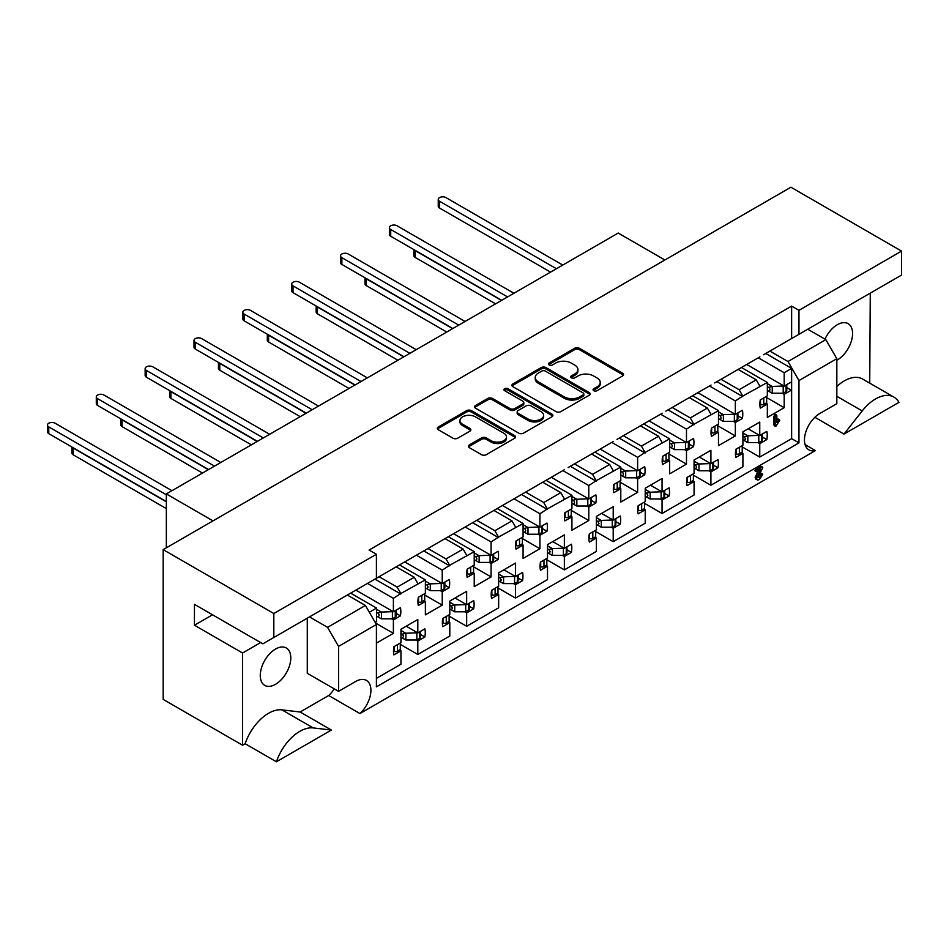 <?xml version="1.0" encoding="UTF-8"?>
<svg xmlns="http://www.w3.org/2000/svg" width="949" height="949" viewBox="0 0 949 949"><rect width="100%" height="100%" fill="white"/><g stroke="black" fill="none" stroke-linecap="round" stroke-linejoin="round"><path stroke-width="1.42" d="M593.742 390.68A2.373 1.376 0 0 0 597.099 390.68L622.568 375.97A3.393 1.957 0 0 0 623.564 374.582A3.393 1.957 0 0 0 622.568 373.206L579.412 348.283A3.393 1.957 0 0 0 574.62 348.283L549.151 362.993A2.373 1.376 0 0 0 548.451 363.965A2.373 1.376 0 0 0 549.151 364.938A2.373 1.376 0 0 0 552.508 364.938L555.794 363.028A10.854 6.263 0 0 1 571.144 363.028L574.738 365.104A10.854 6.263 0 0 1 577.917 369.541A10.854 6.263 0 0 1 574.738 373.965L571.44 375.863A2.373 1.376 0 0 0 570.752 376.836A2.373 1.376 0 0 0 571.44 377.809A2.373 1.376 0 0 0 574.797 377.809L578.095 375.899A10.854 6.263 0 0 1 593.445 375.899L597.04 377.975A10.854 6.263 0 0 1 600.219 382.411A10.854 6.263 0 0 1 597.04 386.836L593.742 388.746A2.373 1.376 0 0 0 593.042 389.707A2.373 1.376 0 0 0 593.742 390.68M276.42 761.774L245.15 743.731A36.738 21.21 -60 0 1 268.531 713.304A36.738 21.21 -60 0 1 281.912 709.864L300.133 711.987L331.391 730.042L276.42 761.774A36.738 21.21 -60 0 1 299.801 731.359A36.738 21.21 -60 0 1 313.182 727.919L331.391 730.042M836.828 386.48A36.738 21.21 -60 0 1 844.313 380.893A36.738 21.21 -60 0 1 862.677 379.066L893.946 397.121A36.738 21.21 -60 0 1 898.952 402.364L843.981 434.096L862.202 410.941A36.738 21.21 -60 0 1 875.571 398.936A36.738 21.21 -60 0 1 893.946 397.121M275.53 684.312A21.59 12.467 120 0 0 289.635 665.285A21.59 12.467 120 0 0 286.325 647.989A21.59 12.467 120 0 0 275.53 649.057A21.59 12.467 120 0 0 261.426 668.072A21.59 12.467 120 0 0 264.735 685.38A21.59 12.467 120 0 0 275.53 684.312M836.828 360.24A21.59 12.467 120 0 0 837.315 359.968A21.59 12.467 120 0 0 851.419 340.94A21.59 12.467 120 0 0 848.109 323.645A21.59 12.467 120 0 0 837.315 324.712A21.59 12.467 120 0 0 824.942 339.149M376.409 678.381L400.952 664.217L400.952 650.812L393.906 654.881A22.456 12.966 -60 0 1 393.906 646.708L400.952 642.639L400.952 629.246L417.809 619.507L417.809 632.912L424.855 628.843A22.456 12.966 -60 0 1 424.855 637.016L417.809 641.085L417.809 654.478L449.802 636.008L449.802 622.615L442.756 626.684A22.456 12.966 -60 0 1 442.756 618.499L449.802 614.43L449.802 601.037L466.659 591.31L466.659 604.703L473.705 600.634A22.456 12.966 -60 0 1 473.705 608.807L466.659 612.888L466.659 626.281L498.652 607.811L498.652 594.406L491.606 598.475A22.456 12.966 -60 0 1 491.606 590.302L498.652 586.233L498.652 572.828L515.509 563.101L515.509 576.506L522.555 572.425A22.456 12.966 -60 0 1 522.555 580.61L515.509 584.679L515.509 598.072L547.502 579.602L547.502 566.209L540.456 570.278A22.456 12.966 -60 0 1 540.456 562.093L547.502 558.024L547.502 544.631L564.358 534.904L564.358 548.297L571.405 544.228A22.456 12.966 -60 0 1 571.405 552.401L564.358 556.482L564.358 569.875L596.363 551.405L596.363 538L589.305 542.069A22.456 12.966 -60 0 1 589.305 533.896L596.363 529.827L596.363 516.422L613.208 506.695L613.208 520.099L620.266 516.019A22.456 12.966 -60 0 1 620.266 524.204L613.208 528.273L613.208 541.665L645.213 523.196L645.213 509.803L638.155 513.872A22.456 12.966 -60 0 1 638.155 505.687L645.213 501.618L645.213 488.225L662.058 478.498L662.058 491.89L669.116 487.822A22.456 12.966 -60 0 1 669.116 495.995L662.058 500.064L662.058 513.468L694.063 494.998L694.063 481.594L687.005 485.663A22.456 12.966 -60 0 1 687.005 477.489L694.063 473.421L694.063 460.016L710.908 450.289L710.908 463.681L717.966 459.613A22.456 12.966 -60 0 1 717.966 467.798L710.908 471.867L710.908 485.259L742.913 466.789L742.913 453.397L735.855 457.465A22.456 12.966 -60 0 1 735.855 449.28L742.913 445.211L742.913 431.819L759.758 422.091L759.758 435.484L766.816 431.415A22.456 12.966 -60 0 1 766.816 439.589L759.758 443.658L759.758 457.062L791.632 438.652L791.632 385.911A22.456 12.966 -60 0 1 791.241 390.241L784.182 394.309L784.182 407.702L767.338 417.43L767.338 404.037L760.279 408.106A22.456 12.966 -60 0 1 760.279 399.932L767.338 395.852L767.338 382.459L742.782 396.065L739.129 389.719L756.223 379.849L759.888 386.196M664.68 493.444L669.116 495.995M615.83 521.642L620.266 524.204M566.98 549.851L571.405 552.401M518.13 578.048L522.555 580.61M469.281 606.257L473.705 608.807M420.431 634.454L424.855 637.016M713.529 465.235L717.966 467.798M762.379 437.038L766.816 439.589M660.599 414.191L686.483 429.138L686.483 442.531L693.541 438.462A22.456 12.966 -60 0 1 693.541 446.647L686.483 450.716L686.483 464.108L669.638 473.836L669.638 460.443L662.58 464.512A22.456 12.966 -60 0 1 662.58 456.339L669.638 452.258L669.638 438.865L645.083 452.471L641.417 446.125L658.523 436.255L662.188 442.602M689.081 444.073L693.541 446.647M611.749 442.388L637.633 457.335L637.633 470.74L644.691 466.671A22.456 12.966 -60 0 1 644.691 474.844L637.633 478.913L637.633 492.317L620.788 502.045L620.788 488.652L613.73 492.721A22.456 12.966 -60 0 1 613.73 484.536L620.788 480.467L620.788 467.074L596.233 480.68L592.567 474.334L609.673 464.464L613.339 470.811M640.231 472.282L644.691 474.844M562.899 470.597L588.783 485.544L588.783 498.937L595.83 494.868A22.456 12.966 -60 0 1 595.83 503.053L588.783 507.122L588.783 520.515L571.927 530.242L571.927 516.849L564.88 520.918A22.456 12.966 -60 0 1 564.88 512.745L571.927 508.676L571.927 495.271L547.383 508.878L543.718 502.531L560.823 492.661L564.477 499.008M591.381 500.479L595.83 503.053M514.05 498.794L539.934 513.753L539.934 527.146L546.98 523.077A22.456 12.966 -60 0 1 546.98 531.25L539.934 535.319L539.934 548.724L523.077 558.451L523.077 545.058L516.031 549.127A22.456 12.966 -60 0 1 516.031 540.942L523.077 536.873L523.077 523.48L498.533 537.087L494.868 530.74L511.974 520.871L515.627 527.217M542.531 528.688L546.98 531.25M465.2 527.003L491.084 541.95L491.084 555.343L498.13 551.274A22.456 12.966 -60 0 1 498.13 559.459L491.084 563.528L491.084 576.921L474.227 586.648L474.227 573.255L467.181 577.324A22.456 12.966 -60 0 1 467.181 569.151L474.227 565.082L474.227 551.677L449.684 565.284L446.018 558.937L463.124 549.068L466.778 555.414M493.682 556.885L498.13 559.459M416.338 555.201L442.234 570.159L442.234 583.552L449.28 579.483A22.456 12.966 -60 0 1 449.28 587.656L442.234 591.725L442.234 605.13L425.377 614.857L425.377 601.464L418.331 605.533A22.456 12.966 -60 0 1 418.331 597.348L425.377 593.279L425.377 579.886L400.834 593.493L397.168 587.146L414.274 577.277L417.928 583.623M444.832 585.094L449.28 587.656M367.488 583.41L393.384 598.356L393.384 611.749L400.431 607.68A22.456 12.966 -60 0 1 400.431 615.865L393.384 619.934L393.384 633.327L376.528 643.066L376.409 629.733M395.982 613.291L400.431 615.865M709.449 385.982L735.333 400.929L735.333 414.333L742.391 410.265A22.456 12.966 -60 0 1 742.391 418.438L735.333 422.507L735.333 435.911L718.488 445.639L718.488 432.234L711.43 436.315A22.456 12.966 -60 0 1 711.43 428.129L718.488 424.061L718.488 410.668L693.933 424.274L690.267 417.928L707.373 408.058L711.038 414.405M737.931 415.876L742.391 418.438M791.241 382.056A22.456 12.966 -60 0 1 791.632 385.911L791.632 368.426L784.182 372.732L784.182 386.124L791.241 382.056M786.78 387.667L791.241 390.241M556.043 411.617A3.393 1.957 0 0 0 560.835 411.617L589.127 395.282A3.393 1.957 0 0 0 590.112 393.894A3.393 1.957 0 0 0 589.127 392.518L545.972 367.595A3.393 1.957 0 0 0 541.179 367.595L512.887 383.93A3.393 1.957 0 0 0 511.891 385.318A3.393 1.957 0 0 0 512.887 386.694L556.043 411.617M273.822 613.517L376.409 554.287L376.409 578.261L273.822 637.491L273.822 613.517L163.181 549.637L790.908 187.226L901.55 251.105L798.963 310.323L791.632 306.1L369.078 550.052L376.409 554.287M469.375 444.903A3.393 1.957 0 0 0 468.379 446.291A3.393 1.957 0 0 0 469.375 447.667L481.475 454.666A3.393 1.957 0 0 0 486.268 454.666L514.56 438.331A3.393 1.957 0 0 0 515.556 436.943A3.393 1.957 0 0 0 514.56 435.555L471.404 410.644A3.393 1.957 0 0 0 466.611 410.644L438.319 426.979A3.393 1.957 0 0 0 437.335 428.367A3.393 1.957 0 0 0 438.319 429.743L452.946 438.189A3.393 1.957 0 0 0 457.738 438.189L469.85 431.202A3.393 1.957 0 0 0 470.846 429.814A3.393 1.957 0 0 0 469.85 428.438L462.602 424.25A9.075 5.231 0 0 1 459.945 420.537A9.075 5.231 0 0 1 465.544 415.709A9.075 5.231 0 0 1 475.425 416.836L503.836 433.242A9.075 5.231 0 0 1 506.493 436.943A9.075 5.231 0 0 1 500.894 441.783A9.075 5.231 0 0 1 491.013 440.644L486.268 437.916A3.393 1.957 0 0 0 481.475 437.916L469.375 444.903L469.375 446.315A3.393 1.957 0 0 0 468.604 446.991M551.843 416.801L523.551 433.135A3.393 1.957 0 0 1 518.759 433.135L475.603 408.224A3.393 1.957 0 0 1 474.607 406.836A3.393 1.957 0 0 1 475.603 405.46L487.715 398.461A3.393 1.957 0 0 1 492.507 398.461L510.004 408.568A3.393 1.957 0 0 0 514.797 408.568L522.828 403.93A3.393 1.957 0 0 0 523.824 402.554A3.393 1.957 0 0 0 522.828 401.166L504.607 390.644A2.373 1.376 0 0 1 503.919 389.671A2.373 1.376 0 0 1 505.378 388.414A2.373 1.376 0 0 1 507.964 388.71L551.843 414.037A3.393 1.957 0 0 1 552.84 415.425A3.393 1.957 0 0 1 551.843 416.801M347.346 595.047L365.412 605.474L376.409 624.513L338.556 646.376L327.559 627.336L365.412 605.474M260.631 642.568L242.564 653.007L194.438 625.225L212.517 614.786M309.481 616.897L327.559 627.336M379.09 576.707L397.168 587.146M396.196 566.838L414.274 577.277M427.952 548.51L446.018 558.937M445.045 538.641L463.124 549.068M476.801 520.301L494.868 530.74M493.895 510.432L511.974 520.871M525.651 492.104L543.718 502.531M542.745 482.234L560.823 492.661M574.501 463.895L592.567 474.334M591.595 454.025L609.673 464.464M623.351 435.698L641.417 446.125M640.445 425.828L658.523 436.255M672.2 407.489L690.267 417.928M689.294 397.619L707.373 408.058M369.327 612.247L376.528 608.084L376.528 621.488L375.128 622.295M564.477 469.684L369.078 582.496M613.339 441.475L568.143 467.56M662.188 413.278L616.992 439.363M515.627 497.881L519.293 495.769M466.778 526.09L470.443 523.967M417.928 554.287L421.593 552.176M273.822 637.491L262.837 643.837L194.438 604.347L194.438 625.225M711.038 385.069L665.842 411.154M759.888 356.86L714.692 382.957M721.05 379.292L739.129 389.719M738.144 369.41L756.223 379.849M775.879 426.315L775.143 425.603L775.143 417.097L776.009 415.104L776.851 415.804L776.851 422.507L779.058 419.826L779.746 420.265L775.879 426.315L773.921 424.891L774.657 425.615L773.921 424.891L773.921 416.386L774.787 414.405L775.641 415.104M776.851 420.146L777.836 419.126L778.524 419.553M393.384 598.356L400.834 593.493M735.333 400.929L742.782 396.065M686.483 429.138L693.933 424.274M637.633 457.335L645.083 452.471M588.783 485.544L596.233 480.68M539.934 513.753L547.383 508.878M491.084 541.95L498.533 537.087M442.234 570.159L449.684 565.284M782.284 393.206L784.182 394.309M766.65 397.572L784.182 407.702M765.89 403.206L767.338 404.037M741.442 367.512L767.338 382.459M784.182 372.732L758.298 357.785M746.697 364.475L784.182 386.124M733.435 421.403L735.333 422.507M717.8 425.781L735.333 435.911M717.041 431.404L718.488 432.234M692.592 395.721L718.488 410.668M697.847 392.684L735.333 414.333M391.474 618.831L393.384 619.934M375.851 623.208L393.384 633.327M350.644 593.137L376.528 608.084M355.887 590.112L393.384 611.749M440.324 590.634L442.234 591.725M424.701 594.999L442.234 605.13M423.93 600.622L425.377 601.464M399.493 564.94L425.377 579.886M404.737 561.903L442.234 583.552M489.174 562.425L491.084 563.528M473.551 566.802L491.084 576.921M472.792 572.425L474.227 573.255M448.343 536.731L474.227 551.677M453.586 533.706L491.084 555.343M538.024 534.228L539.934 535.319M522.401 538.593L539.934 548.724M521.642 544.216L523.077 545.058M497.193 508.534L523.077 523.48M502.448 505.497L539.934 527.146M586.873 506.019L588.783 507.122M571.251 510.396L588.783 520.515M570.491 516.019L571.927 516.849M546.043 480.324L571.927 495.271M551.298 477.3L588.783 498.937M635.735 477.81L637.633 478.913M620.1 482.187L637.633 492.317M619.341 487.81L620.788 488.652M594.893 452.127L620.788 467.074M600.148 449.091L637.633 470.74M684.585 449.612L686.483 450.716M668.95 453.978L686.483 464.108M668.191 459.613L669.638 460.443M643.742 423.918L669.638 438.865M648.997 420.882L686.483 442.531M757.871 442.578L759.758 443.658M742.237 446.943L759.758 457.062M741.477 452.566L742.913 453.397M748.156 428.782L759.758 435.484M709.022 470.775L710.908 471.867M693.387 475.152L710.908 485.259M692.628 480.775L694.063 481.594M699.306 456.991L710.908 463.681M415.923 639.994L417.809 641.085M400.288 644.371L417.809 654.478M399.529 649.994L400.952 650.812M406.208 626.21L417.809 632.912M464.773 611.797L466.659 612.888M449.138 616.162L466.659 626.281M448.379 621.785L449.802 622.615M455.057 598L466.659 604.703M513.623 583.588L515.509 584.679M497.988 587.965L515.509 598.072M497.229 593.588L498.652 594.406M503.907 569.803L515.509 576.506M562.472 555.39L564.358 556.482M546.838 559.756L564.358 569.875M546.078 565.379L547.502 566.209M552.757 541.594L564.358 548.297M611.322 527.181L613.208 528.273M595.687 531.559L613.208 541.665M594.928 537.181L596.363 538M601.607 513.397L613.208 520.099M660.172 498.984L662.058 500.064M644.537 503.35L662.058 513.468M643.778 508.972L645.213 509.803M650.456 485.188L662.058 491.89M756.59 479.399L755.119 477.466L758.227 470.918M755.997 470.799L754.965 470.538L755.784 469.233L760.493 466.517L761.513 466.932M758.061 477.335L760.742 473.302L761.489 473.788M836.828 358.698L798.963 380.561L787.978 361.522L825.832 339.659L836.828 358.698L836.828 403.681L819.722 413.55A21.59 12.467 120 0 0 805.618 432.578A21.59 12.467 120 0 0 808.928 449.873A21.59 12.467 120 0 0 815.452 450.573L359.92 713.565A21.59 12.467 120 0 0 366.444 680.421A21.59 12.467 120 0 0 355.65 681.489L338.556 691.358L338.556 646.376M376.409 624.513L376.409 686.851L798.963 442.886L798.963 380.561M763.554 354.748L798.963 334.297L798.963 310.323M798.963 334.297L901.55 275.08L901.55 251.105M163.181 549.637L163.181 699.401L242.564 745.226L242.564 653.007M869.723 383.135L870.28 293.122M213.003 520.871L166.348 493.931L618.214 233.051L664.869 259.99M166.348 547.798L166.348 493.931M843.981 434.096L814.859 417.287M805.072 444.583L815.452 450.573M359.92 713.565L328.662 695.522L300.133 711.987M245.15 743.731L242.564 745.226M769.9 351.083L787.978 361.522M807.753 329.22L825.832 339.659M328.662 695.522A21.59 12.467 120 0 0 334.226 688.855M338.556 691.358L307.286 673.304L307.286 618.167M791.632 438.652L798.963 442.886M765.748 353.479L791.632 368.426M791.632 338.532L791.632 306.1M374.938 579.104L400.834 594.062M716.898 381.688L742.782 396.635M668.049 409.885L693.933 424.832M619.199 438.094L645.083 453.041M570.349 466.291L596.233 481.238M521.499 494.5L547.383 509.447M472.649 522.697L498.533 537.644M423.788 550.906L449.684 565.853M593.386 390.419A2.373 1.376 0 0 1 593.742 390.146L597.04 388.248A10.854 6.263 0 0 0 600.219 383.823L600.219 382.411M577.917 369.541L577.917 370.94A10.854 6.263 0 0 1 574.738 375.377L571.44 377.275A2.373 1.376 0 0 0 571.084 377.548M623.339 375.294A3.393 1.957 0 0 0 622.568 374.618L579.412 349.695A3.393 1.957 0 0 0 574.62 349.695L549.151 364.404A2.373 1.376 0 0 0 548.795 364.665M506.493 436.943L506.493 438.355A9.075 5.231 0 0 1 500.894 443.195A9.075 5.231 0 0 1 491.013 442.056L486.268 439.328A3.393 1.957 0 0 0 481.475 439.328L469.375 446.315M459.945 420.537L459.945 421.949A9.075 5.231 0 0 0 462.602 425.65L462.602 424.25M470.609 430.526A3.393 1.957 0 0 0 469.85 429.838L462.602 425.65M515.331 437.655A3.393 1.957 0 0 0 514.56 436.967L471.404 412.056A3.393 1.957 0 0 0 466.611 412.056L438.319 428.39A3.393 1.957 0 0 0 437.56 429.067M523.824 402.554L523.824 403.954A3.393 1.957 0 0 1 522.828 405.342L514.797 409.98A3.393 1.957 0 0 1 510.004 409.98L492.507 399.873A3.393 1.957 0 0 0 487.715 399.873L475.603 406.86A3.393 1.957 0 0 0 474.832 407.548M552.615 416.125A3.393 1.957 0 0 0 551.843 415.448L507.964 390.122A2.373 1.376 0 0 0 504.251 390.383M528.166 419.055A9.075 5.231 0 0 0 538.047 420.193A9.075 5.231 0 0 0 543.647 415.354A9.075 5.231 0 0 0 540.989 411.652L530.989 405.875A3.393 1.957 0 0 0 526.185 405.875L518.154 410.502A3.393 1.957 0 0 0 517.169 411.89A3.393 1.957 0 0 0 518.154 413.278L528.166 419.055L528.166 420.466A9.075 5.231 0 0 0 538.047 421.605A9.075 5.231 0 0 0 543.647 416.765L543.647 415.354M517.169 411.89L517.169 413.301A3.393 1.957 0 0 0 518.154 414.689L518.154 413.278M528.166 420.466L518.154 414.689M589.887 394.606A3.393 1.957 0 0 0 589.127 393.918L545.972 369.007A3.393 1.957 0 0 0 541.179 369.007L512.887 385.341A3.393 1.957 0 0 0 512.116 386.018M583.125 394.867A2.373 1.376 0 0 0 583.825 393.894A2.373 1.376 0 0 0 583.125 392.933L545.248 371.059A2.373 1.376 0 0 0 541.891 371.059L538.415 373.064A10.854 6.263 0 0 0 535.236 377.5A10.854 6.263 0 0 0 538.415 381.925L564.311 396.872A10.854 6.263 0 0 0 579.649 396.872L583.125 394.867L583.125 396.279A2.373 1.376 0 0 0 583.825 395.306L583.825 393.894M535.236 377.5L535.236 378.9A10.854 6.263 0 0 0 538.415 383.337L538.415 381.925M583.125 396.279L579.649 398.283A10.854 6.263 0 0 1 564.311 398.283L538.415 383.337M776.851 415.804L774.787 414.405M775.143 417.097L773.921 416.386M779.746 420.265L777.836 419.126M757.207 471.499L756.187 471.25L757.005 469.933L761.715 467.216L762.735 467.632L758.049 477.122L759.52 477.928L761.964 474.002L762.711 474.5L759.485 479.506L757.812 480.099L756.341 478.166L760.576 469.565L757.207 471.499L754.965 470.538M756.341 478.166L755.119 477.466M757.812 480.099L755.902 479.233M762.711 474.5L760.742 473.302M760.849 476.303L759.627 475.591M762.735 467.632L760.493 466.517M757.005 469.933L755.784 469.233M550.562 272.114L439.565 208.033A4.496 2.598 180 0 1 438.248 206.194L438.248 199.432A4.496 2.598 180 0 1 441.024 197.036A4.496 2.598 180 0 1 445.923 197.594L562.769 265.068M767.338 390.43L772.142 393.206A7.604 4.389 -0 0 0 772.237 393.206L783.198 393.206L786.08 391.546A2.42 1.4 -0 0 0 786.78 390.561L786.78 384.63M759.888 404.203L760.505 404.499A2.42 1.4 -0 0 0 763.767 404.428L766.65 402.767L766.65 396.255M556.422 268.733L439.565 201.259A4.496 2.598 180 0 1 438.248 199.432M767.338 383.657L772.142 386.433A7.604 4.389 -0 0 0 772.237 386.433L783.957 385.994M768.714 391.225C770.339 390.359 770.339 389.09 768.714 387.406L772.142 386.433M783.198 393.206L783.198 386.433M767.338 386.611L768.714 387.406M742.913 435.971L744.301 436.777L747.729 435.805L742.913 433.017M762.379 433.966L762.379 439.921A2.42 1.4 180 0 1 761.667 440.917L758.797 442.578L747.836 442.578A7.604 4.389 180 0 1 747.729 442.566L744.301 440.597L745.558 438.984L744.301 436.777M414.179 249.789A4.496 2.598 0 0 0 415.164 250.631L501.463 300.453M759.556 435.366L747.836 435.805A7.604 4.389 180 0 1 747.729 435.805M413.847 249.587L413.847 255.566A4.496 2.598 0 0 0 415.164 257.404L495.603 303.846M742.237 445.603L742.237 452.127L739.366 453.788A2.42 1.4 180 0 1 736.104 453.871L735.463 453.563M758.797 435.805L758.797 442.578M742.913 439.79L744.301 440.597M501.713 300.323L390.715 236.242A4.496 2.598 180 0 1 389.398 234.403L389.398 227.63A4.496 2.598 180 0 1 392.174 225.233A4.496 2.598 180 0 1 397.073 225.803L513.919 293.265M718.488 418.639L723.28 421.403A7.604 4.389 -0 0 0 723.387 421.403L734.348 421.403L737.231 419.743A2.42 1.4 -0 0 0 737.931 418.758L737.931 412.827M711.038 432.4L711.655 432.708A2.42 1.4 -0 0 0 714.917 432.625L717.8 430.965L717.8 424.452M507.573 296.93L390.715 229.468A4.496 2.598 180 0 1 389.398 227.63M718.488 411.866L723.28 414.642A7.604 4.389 -0 0 0 723.387 414.642L735.107 414.203M719.864 419.434C721.489 418.556 721.489 417.287 719.864 415.615L723.28 414.642M734.348 421.403L734.348 414.642M718.488 414.82L719.864 415.615M694.063 464.18L695.451 464.986L698.879 464.002L694.063 461.226M713.529 462.175L713.529 468.13A2.42 1.4 180 0 1 712.818 469.114L709.947 470.775L698.986 470.775A7.604 4.389 180 0 1 698.879 470.775L695.451 468.794L696.708 467.193L695.451 464.986M365.329 277.986A4.496 2.598 0 0 0 366.314 278.84L452.614 328.662M710.706 463.563L698.986 464.002A7.604 4.389 180 0 1 698.879 464.002M364.997 277.796L364.997 283.775A4.496 2.598 0 0 0 366.314 285.602L446.754 332.043M693.387 473.8L693.387 480.336L690.516 481.997A2.42 1.4 180 0 1 687.254 482.08L686.613 481.76M709.947 464.002L709.947 470.775M694.063 467.987L695.451 468.794M452.863 328.52L341.865 264.439A4.496 2.598 180 0 1 340.549 262.612L340.549 255.839A4.496 2.598 180 0 1 343.324 253.442A4.496 2.598 180 0 1 348.212 254L465.069 321.474M669.638 446.837L674.431 449.612A7.604 4.389 -0 0 0 674.537 449.612L685.498 449.612L688.381 447.952A2.42 1.4 -0 0 0 689.081 446.967L689.081 441.036M662.188 460.609L662.805 460.917A2.42 1.4 -0 0 0 666.068 460.834L668.95 459.174L668.95 452.661M458.723 325.139L341.865 257.665A4.496 2.598 180 0 1 340.549 255.839M669.638 440.075L674.431 442.839A7.604 4.389 -0 0 0 674.537 442.839L686.257 442.4M671.014 447.631C672.639 446.765 672.639 445.496 671.014 443.824L674.431 442.839M685.498 449.612L685.498 442.839M669.638 443.029L671.014 443.824M645.213 492.377L646.601 493.183L650.029 492.211L645.213 489.423M664.68 490.384L664.68 496.327A2.42 1.4 180 0 1 663.968 497.323L661.097 498.984L650.136 498.984A7.604 4.389 180 0 1 650.029 498.984L646.601 497.003L647.859 495.39L646.601 493.183M316.48 306.195A4.496 2.598 0 0 0 317.464 307.037L403.764 356.871M661.856 491.772L650.136 492.211A7.604 4.389 180 0 1 650.029 492.211M316.147 305.993L316.147 311.972A4.496 2.598 0 0 0 317.464 313.811L397.904 360.252M644.537 502.009L644.537 508.534L641.666 510.194A2.42 1.4 180 0 1 638.404 510.277L637.764 509.969M661.097 492.211L661.097 498.984M645.213 496.197L646.601 497.003M404.013 356.729L293.016 292.648A4.496 2.598 180 0 1 291.699 290.809L291.699 284.036A4.496 2.598 180 0 1 294.475 281.651A4.496 2.598 180 0 1 299.362 282.209L416.22 349.671M620.788 475.046L625.581 477.81A7.604 4.389 -0 0 0 625.688 477.81L636.649 477.81L639.531 476.149A2.42 1.4 -0 0 0 640.231 475.164L640.231 469.233M613.339 488.818L613.956 489.115A2.42 1.4 -0 0 0 617.218 489.032L620.1 487.371L620.1 480.858M409.873 353.336L293.016 285.874A4.496 2.598 180 0 1 291.699 284.036M620.788 468.272L625.581 471.048A7.604 4.389 -0 0 0 625.688 471.048L637.408 470.609M622.164 475.84C623.79 474.974 623.79 473.693 622.164 472.021L625.581 471.048M636.649 477.81L636.649 471.048M620.788 471.226L622.164 472.021M596.363 520.586L597.751 521.392L601.18 520.408L596.363 517.632M615.83 518.581L615.83 524.536A2.42 1.4 180 0 1 615.118 525.521L612.247 527.181L601.286 527.181A7.604 4.389 180 0 1 601.18 527.181L597.751 525.2L599.009 523.599L597.751 521.392M267.63 334.392A4.496 2.598 0 0 0 268.614 335.246L354.914 385.069M613.007 519.981L601.286 520.42A7.604 4.389 180 0 1 601.18 520.408M267.298 334.202L267.298 340.181A4.496 2.598 0 0 0 268.614 342.008L349.054 388.449M595.687 530.206L595.687 536.743L592.817 538.403A2.42 1.4 180 0 1 589.554 538.486L588.914 538.166M612.247 520.42L612.247 527.181M596.363 524.394L597.751 525.2M355.163 384.926L244.166 320.845A4.496 2.598 180 0 1 242.849 319.018L242.849 312.245A4.496 2.598 180 0 1 245.625 309.849A4.496 2.598 180 0 1 250.512 310.406L367.37 377.88M571.927 503.243L576.731 506.019A7.604 4.389 -0 0 0 576.838 506.019L587.799 506.019L590.681 504.358A2.42 1.4 -0 0 0 591.381 503.373L591.381 497.442M564.477 517.015L565.106 517.324A2.42 1.4 -0 0 0 568.368 517.241L571.251 515.58L571.251 509.067M361.023 381.545L244.166 314.083A4.496 2.598 180 0 1 242.849 312.245M571.927 496.481L576.731 499.245A7.604 4.389 -0 0 0 576.838 499.245L588.558 498.806M573.315 504.038C574.94 503.172 574.94 501.902 573.315 500.23L576.731 499.245M587.799 506.019L587.799 499.245M571.927 499.435L573.315 500.23M547.502 548.783L548.902 549.59L552.33 548.617L547.502 545.829M566.98 546.79L566.98 552.733A2.42 1.4 180 0 1 566.268 553.73L563.398 555.39L552.437 555.39A7.604 4.389 180 0 1 552.33 555.39L548.902 553.409L550.159 551.796L548.902 549.59M218.78 362.601A4.496 2.598 0 0 0 219.765 363.443L306.064 413.278M564.157 548.178L552.437 548.617A7.604 4.389 180 0 1 552.33 548.617M218.448 362.399L218.448 368.378A4.496 2.598 0 0 0 219.765 370.217L300.204 416.658M546.838 558.415L546.838 564.94L543.967 566.6A2.42 1.4 180 0 1 540.705 566.683L540.052 566.375M563.398 548.617L563.398 555.39M547.502 552.603L548.902 553.409M306.313 413.135L195.316 349.054A4.496 2.598 180 0 1 193.999 347.215L193.999 340.454A4.496 2.598 180 0 1 196.775 338.058A4.496 2.598 180 0 1 201.662 338.615L318.52 406.077M523.077 531.452L527.881 534.216A7.604 4.389 -0 0 0 527.988 534.228L538.949 534.228L541.832 532.567A2.42 1.4 -0 0 0 542.531 531.57L542.531 525.639M515.627 545.224L516.256 545.521A2.42 1.4 -0 0 0 519.518 545.438L522.401 543.777L522.401 537.264M312.174 409.743L195.316 342.281A4.496 2.598 180 0 1 193.999 340.454M523.077 524.678L527.881 527.454A7.604 4.389 -0 0 0 527.988 527.454L539.708 527.015M524.465 532.247C526.078 531.381 526.078 530.1 524.465 528.427L527.881 527.454M538.949 534.228L538.949 527.454M523.077 527.632L524.465 528.427M498.652 576.992L500.052 577.799L503.48 576.826L498.652 574.038M518.13 574.987L518.13 580.942A2.42 1.4 180 0 1 517.419 581.927L514.548 583.588L503.575 583.588A7.604 4.389 180 0 1 503.48 583.588L500.052 581.607L501.309 580.005L500.052 577.799M169.93 390.798A4.496 2.598 0 0 0 170.915 391.652L257.215 441.475M515.307 576.387L503.575 576.826A7.604 4.389 180 0 1 503.48 576.826M169.598 390.608L169.598 396.587A4.496 2.598 0 0 0 170.915 398.414L251.355 444.856M497.988 586.612L497.988 593.149L495.117 594.809A2.42 1.4 180 0 1 491.855 594.893L491.202 594.572M514.548 576.826L514.548 583.588M498.652 580.8L500.052 581.607M257.464 441.332L146.466 377.251A4.496 2.598 180 0 1 145.15 375.424L145.15 368.651A4.496 2.598 180 0 1 147.925 366.255A4.496 2.598 180 0 1 152.813 366.824L269.67 434.286M474.227 559.649L479.031 562.425A7.604 4.389 -0 0 0 479.138 562.425L490.099 562.425L492.982 560.764A2.42 1.4 -0 0 0 493.682 559.78L493.682 553.848M466.778 573.421L467.406 573.73A2.42 1.4 -0 0 0 470.668 573.647L473.551 571.986L473.551 565.474M263.324 437.952L146.466 370.49A4.496 2.598 180 0 1 145.15 368.651M474.227 552.887L479.031 555.651A7.604 4.389 -0 0 0 479.138 555.651L490.858 555.212M475.603 560.444C477.228 559.578 477.228 558.309 475.603 556.636L479.031 555.651M490.099 562.425L490.099 555.651M474.227 555.841L475.603 556.636M449.802 605.189L451.202 605.996L454.63 605.023L449.802 602.235M469.281 603.196L469.281 609.151A2.42 1.4 180 0 1 468.569 610.136L465.698 611.797L454.725 611.797A7.604 4.389 180 0 1 454.63 611.797L451.202 609.816L452.459 608.202L451.202 605.996M121.081 419.007A4.496 2.598 0 0 0 122.065 419.849L208.365 469.684M466.457 604.584L454.725 605.023A7.604 4.389 180 0 1 454.63 605.023M120.748 418.806L120.748 424.784A4.496 2.598 0 0 0 122.065 426.623L202.505 473.065M449.138 614.822L449.138 621.346L446.267 623.007A2.42 1.4 180 0 1 443.005 623.09L442.353 622.781M465.698 605.023L465.698 611.797M449.802 609.009L451.202 609.816M208.602 469.541L97.617 405.46A4.496 2.598 180 0 1 96.3 403.622L96.3 396.86A4.496 2.598 180 0 1 99.076 394.464A4.496 2.598 180 0 1 103.963 395.021L220.82 462.483M425.377 587.858L430.182 590.634A7.604 4.389 -0 0 0 430.288 590.634L441.249 590.634L444.12 588.973A2.42 1.4 -0 0 0 444.832 587.977L444.832 582.045M417.928 601.63L418.556 601.927A2.42 1.4 -0 0 0 421.819 601.844L424.701 600.183L424.701 593.683M214.474 466.149L97.617 398.687A4.496 2.598 180 0 1 96.3 396.86M425.377 581.085L430.182 583.86A7.604 4.389 -0 0 0 430.288 583.86L442.009 583.421M426.753 588.653C428.379 587.787 428.379 586.506 426.753 584.833L430.182 583.86M441.249 590.634L441.249 583.86M425.377 584.038L426.753 584.833M400.952 633.398L402.352 634.205L405.781 633.232L400.952 630.444M420.431 631.393L420.431 637.348A2.42 1.4 180 0 1 419.719 638.333L416.848 639.994L405.875 639.994A7.604 4.389 180 0 1 405.781 639.994L402.352 638.013L403.61 636.411L402.352 634.205M72.231 447.204A4.496 2.598 0 0 0 73.215 448.058L166.348 501.831M417.607 632.793L405.875 633.232A7.604 4.389 180 0 1 405.781 633.232M71.899 447.015L71.899 452.993A4.496 2.598 0 0 0 73.215 454.82L166.348 508.605M400.288 643.019L400.288 649.555L397.417 651.216A2.42 1.4 180 0 1 394.155 651.299L393.503 650.99M416.848 633.232L416.848 639.994M400.952 637.218L402.352 638.013M166.348 501.547L48.767 433.657A4.496 2.598 180 0 1 47.45 431.831L47.45 425.057A4.496 2.598 180 0 1 50.226 422.661A4.496 2.598 180 0 1 55.113 423.23L171.971 490.692M376.528 616.055L381.332 618.831A7.604 4.389 -0 0 0 381.439 618.831L392.4 618.831L395.27 617.17A2.42 1.4 -0 0 0 395.982 616.186L395.982 610.254M166.348 494.785L48.767 426.896A4.496 2.598 180 0 1 47.45 425.057M376.528 609.294L381.332 612.058A7.604 4.389 -0 0 0 381.439 612.069L393.159 611.631M377.904 616.85C379.529 615.984 379.529 614.715 377.904 613.042L381.332 612.058M375.851 623.54L375.851 621.88M392.4 618.831L392.4 612.069M376.528 612.247L377.904 613.042M281.912 709.864L313.182 727.919M836.828 396.302L862.202 410.941M597.04 388.248L597.04 386.836M571.44 377.275L571.44 375.863M574.738 375.377L574.738 373.965M549.151 364.404L549.151 362.993M574.62 349.695L574.62 348.283M579.412 349.695L579.412 348.283M622.568 374.618L622.568 373.206M593.742 390.146L593.742 388.746M481.475 439.328L481.475 437.916M486.268 439.328L486.268 437.916M491.013 442.056L491.013 440.644M469.85 429.838L469.85 428.438M438.319 428.39L438.319 426.979M466.611 412.056L466.611 410.644M471.404 412.056L471.404 410.644M514.56 436.967L514.56 435.555M475.603 406.86L475.603 405.46M487.715 399.873L487.715 398.461M492.507 399.873L492.507 398.461M510.004 409.98L510.004 408.568M514.797 409.98L514.797 408.568M522.828 405.342L522.828 403.93M507.964 390.122L507.964 388.71M551.843 415.448L551.843 414.037M512.887 385.341L512.887 383.93M541.179 369.007L541.179 367.595M545.972 369.007L545.972 367.595M589.127 393.918L589.127 392.518M564.311 398.283L564.311 396.872M579.649 398.283L579.649 396.872M772.237 393.206L772.237 386.433M763.767 404.428L763.767 397.916M760.505 404.499L760.505 399.802M786.08 391.546L786.08 385.033M439.565 208.033L439.565 201.259M747.836 435.805L747.836 442.578M761.667 434.381L761.667 440.917M736.104 449.138L736.104 453.871M739.366 447.264L739.366 453.788M415.164 250.631L415.164 257.404M723.387 421.403L723.387 414.642M714.917 432.625L714.917 426.113M711.655 432.708L711.655 427.999M737.231 419.743L737.231 413.242M390.715 236.242L390.715 229.468M698.986 464.002L698.986 470.775M712.818 462.578L712.818 469.114M687.254 477.347L687.254 482.08M690.516 475.461L690.516 481.997M366.314 278.84L366.314 285.602M674.537 449.612L674.537 442.839M666.068 460.834L666.068 454.322M662.805 460.917L662.805 456.208M688.381 447.952L688.381 441.439M341.865 264.439L341.865 257.665M650.136 492.211L650.136 498.984M663.968 490.787L663.968 497.323M638.404 505.544L638.404 510.277M641.666 503.67L641.666 510.194M317.464 307.037L317.464 313.811M625.688 477.81L625.688 471.048M617.218 489.032L617.218 482.519M613.956 489.115L613.956 484.405M639.531 476.149L639.531 469.648M293.016 292.648L293.016 285.874M601.286 520.42L601.286 527.181M615.118 518.996L615.118 525.521M589.554 533.753L589.554 538.486M592.817 531.867L592.817 538.403M268.614 335.246L268.614 342.008M576.838 506.019L576.838 499.245M568.368 517.241L568.368 510.728M565.106 517.324L565.106 512.614M590.681 504.358L590.681 497.845M244.166 320.845L244.166 314.083M552.437 548.617L552.437 555.39M566.268 547.193L566.268 553.73M540.705 561.962L540.705 566.683M543.967 560.076L543.967 566.6M219.765 363.443L219.765 370.217M527.988 534.228L527.988 527.454M519.518 545.438L519.518 538.925M516.256 545.521L516.256 540.811M541.832 532.567L541.832 526.054M195.316 349.054L195.316 342.281M503.575 576.826L503.575 583.588M517.419 575.402L517.419 581.927M491.855 590.159L491.855 594.893M495.117 588.273L495.117 594.809M170.915 391.652L170.915 398.414M479.138 562.425L479.138 555.651M470.668 573.647L470.668 567.134M467.406 573.73L467.406 569.02M492.982 560.764L492.982 554.252M146.466 377.251L146.466 370.49M454.725 605.023L454.725 611.797M468.569 603.6L468.569 610.136M443.005 618.368L443.005 623.09M446.267 616.482L446.267 623.007M122.065 419.849L122.065 426.623M430.288 590.634L430.288 583.86M421.819 601.844L421.819 595.331M418.556 601.927L418.556 597.218M444.12 588.973L444.12 582.461M97.617 405.46L97.617 398.687M405.875 633.232L405.875 639.994M419.719 631.809L419.719 638.333M394.155 646.566L394.155 651.299M397.417 644.679L397.417 651.216M73.215 448.058L73.215 454.82M381.439 618.831L381.439 612.069M395.27 617.17L395.27 610.658M48.767 433.657L48.767 426.896M775.369 414.322L776.59 415.033M774.194 425.662L775.416 426.374M778.31 419.09L779.532 419.802M761.276 473.243L762.498 473.942M761.264 466.386L762.486 467.098M755.143 470.977L756.365 471.689"/></g></svg>
